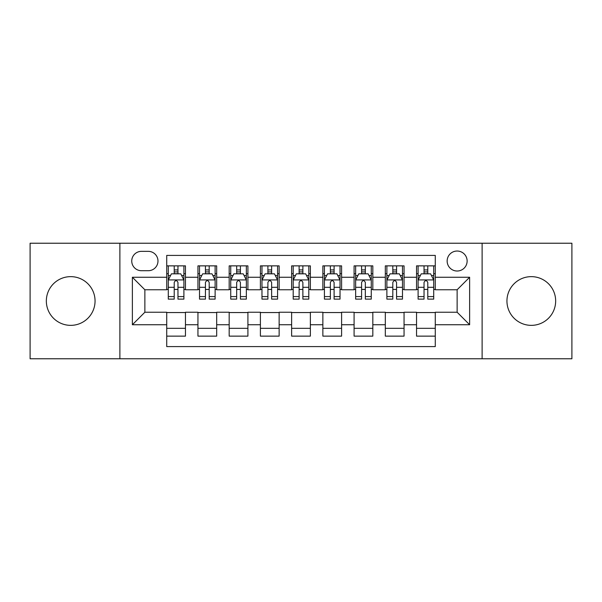 <?xml version="1.0" encoding="UTF-8"?>
<svg xmlns="http://www.w3.org/2000/svg" width="602" height="602" viewBox="0 0 602 602"><rect width="100%" height="100%" fill="white"/><g stroke="black" fill="none" stroke-linecap="round" stroke-linejoin="round"><path stroke-width="0.9" d="M531.303 276.642A24.358 24.358 0 0 0 506.944 301A24.358 24.358 0 0 0 531.303 325.358A24.358 24.358 0 0 0 555.661 301A24.358 24.358 0 0 0 531.303 276.642M70.697 276.642A24.358 24.358 0 0 0 46.339 301A24.358 24.358 0 0 0 70.697 325.358A24.358 24.358 0 0 0 95.056 301A24.358 24.358 0 0 0 70.697 276.642M457.136 251.034A9.993 9.993 0 0 0 447.143 261.027A9.993 9.993 0 0 0 457.136 271.02A9.993 9.993 0 0 0 467.129 261.027A9.993 9.993 0 0 0 457.136 251.034M482.119 358.769L571.9 358.769L571.9 243.231L482.119 243.231L482.119 358.769L119.881 358.769L119.881 243.231L30.1 243.231L30.1 358.769L119.881 358.769M435.276 265.866L416.539 265.866L416.539 277.266L404.055 277.266L404.055 289.758L416.539 289.758L416.539 277.266M404.055 277.266L404.055 265.866L385.318 265.866L385.318 277.266L372.826 277.266L372.826 289.758L385.318 289.758L385.318 277.266M372.826 277.266L372.826 265.866L354.089 265.866L354.089 277.266L341.597 277.266L341.597 289.758L354.089 289.758L354.089 277.266M341.597 277.266L341.597 265.866L322.86 265.866L322.86 277.266L310.369 277.266L310.369 289.758L322.86 289.758L322.86 277.266M310.369 277.266L310.369 265.866L291.631 265.866L291.631 277.266L279.14 277.266L279.14 289.758L291.631 289.758L291.631 277.266M279.14 277.266L279.14 265.866L260.403 265.866L260.403 277.266L247.911 277.266L247.911 289.758L260.403 289.758L260.403 277.266M247.911 277.266L247.911 265.866L229.174 265.866L229.174 277.266L216.682 277.266L216.682 289.758L229.174 289.758L229.174 277.266M216.682 277.266L216.682 265.866L197.945 265.866L197.945 289.758L185.461 289.758L185.461 265.866L166.724 265.866M166.724 336.134L185.461 336.134L185.461 312.242L197.945 312.242L197.945 336.134L216.682 336.134L216.682 312.242L229.174 312.242L229.174 324.734L216.682 324.734M229.174 324.734L229.174 336.134L247.911 336.134L247.911 312.242L260.403 312.242L260.403 324.734L247.911 324.734M260.403 324.734L260.403 336.134L279.14 336.134L279.14 312.242L291.631 312.242L291.631 324.734L279.14 324.734M291.631 324.734L291.631 336.134L310.369 336.134L310.369 312.242L322.86 312.242L322.86 324.734L310.369 324.734M322.86 324.734L322.86 336.134L341.597 336.134L341.597 312.242L354.089 312.242L354.089 324.734L341.597 324.734M354.089 324.734L354.089 336.134L372.826 336.134L372.826 312.242L385.318 312.242L385.318 324.734L372.826 324.734M385.318 324.734L385.318 336.134L404.055 336.134L404.055 312.242L416.539 312.242L416.539 324.734L404.055 324.734M141.425 270.712L148.295 270.712A9.677 9.677 0 0 0 157.98 261.027A9.677 9.677 0 0 0 148.295 251.35L141.425 251.35A9.677 9.677 0 0 0 131.748 261.027A9.677 9.677 0 0 0 141.425 270.712M482.119 243.231L119.881 243.231M435.276 277.266L435.276 255.406L166.724 255.406L166.724 289.758L144.864 289.758L144.864 312.242L166.724 312.242L166.724 346.594L435.276 346.594L435.276 312.242L457.136 312.242L457.136 289.758L435.276 289.758L435.276 277.266L469.628 277.266L469.628 324.734L435.276 324.734M166.724 324.734L132.372 324.734L132.372 277.266L166.724 277.266M416.539 324.734L416.539 336.134L435.276 336.134M166.724 273.677L168.282 273.677M174.219 273.677L177.966 273.677M183.896 273.677L185.461 273.677M166.724 289.449L168.282 289.449M174.219 289.449L177.966 289.449M183.896 289.449L185.461 289.449M166.724 312.551L185.461 312.551M166.724 328.323L185.461 328.323M197.945 289.449L199.51 289.449M205.44 289.449L209.187 289.449M215.125 289.449L216.682 289.449M197.945 273.677L199.51 273.677M205.44 273.677L209.187 273.677M215.125 273.677L216.682 273.677M197.945 312.551L216.682 312.551M197.945 328.323L216.682 328.323M229.174 312.551L247.911 312.551M229.174 328.323L247.911 328.323M229.174 273.677L230.739 273.677M236.669 273.677L240.416 273.677M246.353 273.677L247.911 273.677M229.174 289.449L230.739 289.449M236.669 289.449L240.416 289.449M246.353 289.449L247.911 289.449M260.403 312.551L279.14 312.551M260.403 328.323L279.14 328.323M260.403 273.677L261.968 273.677M267.898 273.677L271.645 273.677M277.582 273.677L279.14 273.677M260.403 289.449L261.968 289.449M267.898 289.449L271.645 289.449M277.582 289.449L279.14 289.449M291.631 312.551L310.369 312.551M291.631 328.323L310.369 328.323M291.631 273.677L293.197 273.677M299.126 273.677L302.874 273.677M308.803 273.677L310.369 273.677M291.631 289.449L293.197 289.449M299.126 289.449L302.874 289.449M308.803 289.449L310.369 289.449M322.86 312.551L341.597 312.551M322.86 328.323L341.597 328.323M322.86 273.677L324.418 273.677M330.355 273.677L334.102 273.677M340.032 273.677L341.597 273.677M322.86 289.449L324.418 289.449M330.355 289.449L334.102 289.449M340.032 289.449L341.597 289.449M354.089 312.551L372.826 312.551M354.089 328.323L372.826 328.323M354.089 273.677L355.647 273.677M361.584 273.677L365.331 273.677M371.261 273.677L372.826 273.677M354.089 289.449L355.647 289.449M361.584 289.449L365.331 289.449M371.261 289.449L372.826 289.449M385.318 312.551L404.055 312.551M385.318 328.323L404.055 328.323M385.318 273.677L386.875 273.677M392.813 273.677L396.56 273.677M402.49 273.677L404.055 273.677M385.318 289.449L386.875 289.449M392.813 289.449L396.56 289.449M402.49 289.449L404.055 289.449M416.539 312.551L435.276 312.551M416.539 328.323L435.276 328.323M416.539 273.677L418.104 273.677M424.034 273.677L427.781 273.677M433.718 273.677L435.276 273.677M416.539 289.449L418.104 289.449M424.034 289.449L427.781 289.449M433.718 289.449L435.276 289.449M144.864 289.758L132.372 277.266M144.864 312.242L132.372 324.734M469.628 277.266L457.136 289.758M469.628 324.734L457.136 312.242M177.966 269.929L174.219 269.929M183.896 296.583L177.966 296.583L177.966 299.126L183.896 299.126L183.896 280.08L180.773 273.835L171.404 273.835L168.282 280.08L168.282 299.126L174.219 299.126L174.219 296.583L168.282 296.583M168.282 280.08L168.282 265.866M183.896 280.08L183.896 265.866M174.219 273.835L174.219 265.866M177.966 265.866L177.966 273.835M177.966 296.583L177.966 282.421C176.717 280.013 175.468 280.013 174.219 282.421L174.219 296.583M209.187 269.929L205.44 269.929M215.125 296.583L209.187 296.583L209.187 299.126L215.125 299.126L215.125 280.08L212.002 273.835L202.633 273.835L199.51 280.08L199.51 299.126L205.44 299.126L205.44 296.583L199.51 296.583M199.51 280.08L199.51 265.866M215.125 280.08L215.125 265.866M205.44 273.835L205.44 265.866M209.187 265.866L209.187 273.835M209.187 296.583L209.187 282.421C207.946 280.013 206.697 280.013 205.44 282.421L205.44 296.583M240.416 269.929L236.669 269.929M246.353 296.583L240.416 296.583L240.416 299.126L246.353 299.126L246.353 280.08L243.231 273.835L233.862 273.835L230.739 280.08L230.739 299.126L236.669 299.126L236.669 296.583L230.739 296.583M230.739 280.08L230.739 265.866M246.353 280.08L246.353 265.866M236.669 273.835L236.669 265.866M240.416 265.866L240.416 273.835M240.416 296.583L240.416 282.421C239.175 280.013 237.925 280.013 236.669 282.421L236.669 296.583M271.645 269.929L267.898 269.929M277.582 296.583L271.645 296.583L271.645 299.126L277.582 299.126L277.582 280.08L274.459 273.835L265.091 273.835L261.968 280.08L261.968 299.126L267.898 299.126L267.898 296.583L261.968 296.583M261.968 280.08L261.968 265.866M277.582 280.08L277.582 265.866M267.898 273.835L267.898 265.866M271.645 265.866L271.645 273.835M271.645 296.583L271.645 282.421C270.396 280.013 269.147 280.013 267.898 282.421L267.898 296.583M302.874 269.929L299.126 269.929M308.803 296.583L302.874 296.583L302.874 299.126L308.803 299.126L308.803 280.08L305.681 273.835L296.319 273.835L293.197 280.08L293.197 299.126L299.126 299.126L299.126 296.583L293.197 296.583M293.197 280.08L293.197 265.866M308.803 280.08L308.803 265.866M299.126 273.835L299.126 265.866M302.874 265.866L302.874 273.835M302.874 296.583L302.874 282.421C301.625 280.013 300.375 280.013 299.126 282.421L299.126 296.583M334.102 269.929L330.355 269.929M340.032 296.583L334.102 296.583L334.102 299.126L340.032 299.126L340.032 280.08L336.909 273.835L327.541 273.835L324.418 280.08L324.418 299.126L330.355 299.126L330.355 296.583L324.418 296.583M324.418 280.08L324.418 265.866M340.032 280.08L340.032 265.866M330.355 273.835L330.355 265.866M334.102 265.866L334.102 273.835M334.102 296.583L334.102 282.421C332.853 280.013 331.604 280.013 330.355 282.421L330.355 296.583M365.331 269.929L361.584 269.929M371.261 296.583L365.331 296.583L365.331 299.126L371.261 299.126L371.261 280.08L368.138 273.835L358.769 273.835L355.647 280.08L355.647 299.126L361.584 299.126L361.584 296.583L355.647 296.583M355.647 280.08L355.647 265.866M371.261 280.08L371.261 265.866M361.584 273.835L361.584 265.866M365.331 265.866L365.331 273.835M365.331 296.583L365.331 282.421C364.082 280.013 362.833 280.013 361.584 282.421L361.584 296.583M396.56 269.929L392.813 269.929M402.49 296.583L396.56 296.583L396.56 299.126L402.49 299.126L402.49 280.08L399.367 273.835L389.998 273.835L386.875 280.08L386.875 299.126L392.813 299.126L392.813 296.583L386.875 296.583M386.875 280.08L386.875 265.866M402.49 280.08L402.49 265.866M392.813 273.835L392.813 265.866M396.56 265.866L396.56 273.835M396.56 296.583L396.56 282.421C395.311 280.013 394.062 280.013 392.813 282.421L392.813 296.583M427.781 269.929L424.034 269.929M433.718 296.583L427.781 296.583L427.781 299.126L433.718 299.126L433.718 280.08L430.596 273.835L421.227 273.835L418.104 280.08L418.104 299.126L424.034 299.126L424.034 296.583L418.104 296.583M418.104 280.08L418.104 265.866M433.718 280.08L433.718 265.866M424.034 273.835L424.034 265.866M427.781 265.866L427.781 273.835M427.781 296.583L427.781 282.421C426.54 280.013 425.29 280.013 424.034 282.421L424.034 296.583M197.945 324.734L185.461 324.734M197.945 277.266L185.461 277.266M183.821 279.922L168.357 279.922M168.282 275.55L170.547 275.55M181.631 275.55L183.896 275.55M174.219 287.312L168.282 287.312M183.896 287.312L177.966 287.312M177.966 271.916L174.219 271.916M215.049 279.922L199.586 279.922M199.51 275.55L201.775 275.55M212.86 275.55L215.125 275.55M205.44 287.312L199.51 287.312M215.125 287.312L209.187 287.312M209.187 271.916L205.44 271.916M246.271 279.922L230.814 279.922M230.739 275.55L233.004 275.55M244.088 275.55L246.353 275.55M236.669 287.312L230.739 287.312M246.353 287.312L240.416 287.312M240.416 271.916L236.669 271.916M277.499 279.922L262.043 279.922M261.968 275.55L264.225 275.55M275.317 275.55L277.582 275.55M267.898 287.312L261.968 287.312M277.582 287.312L271.645 287.312M271.645 271.916L267.898 271.916M308.728 279.922L293.272 279.922M293.197 275.55L295.454 275.55M306.546 275.55L308.803 275.55M299.126 287.312L293.197 287.312M308.803 287.312L302.874 287.312M302.874 271.916L299.126 271.916M339.957 279.922L324.501 279.922M324.418 275.55L326.683 275.55M337.775 275.55L340.032 275.55M330.355 287.312L324.418 287.312M340.032 287.312L334.102 287.312M334.102 271.916L330.355 271.916M371.186 279.922L355.729 279.922M355.647 275.55L357.912 275.55M368.996 275.55L371.261 275.55M361.584 287.312L355.647 287.312M371.261 287.312L365.331 287.312M365.331 271.916L361.584 271.916M402.414 279.922L386.951 279.922M386.875 275.55L389.14 275.55M400.225 275.55L402.49 275.55M392.813 287.312L386.875 287.312M402.49 287.312L396.56 287.312M396.56 271.916L392.813 271.916M433.643 279.922L418.179 279.922M418.104 275.55L420.369 275.55M431.453 275.55L433.718 275.55M424.034 287.312L418.104 287.312M433.718 287.312L427.781 287.312M427.781 271.916L424.034 271.916"/></g></svg>
